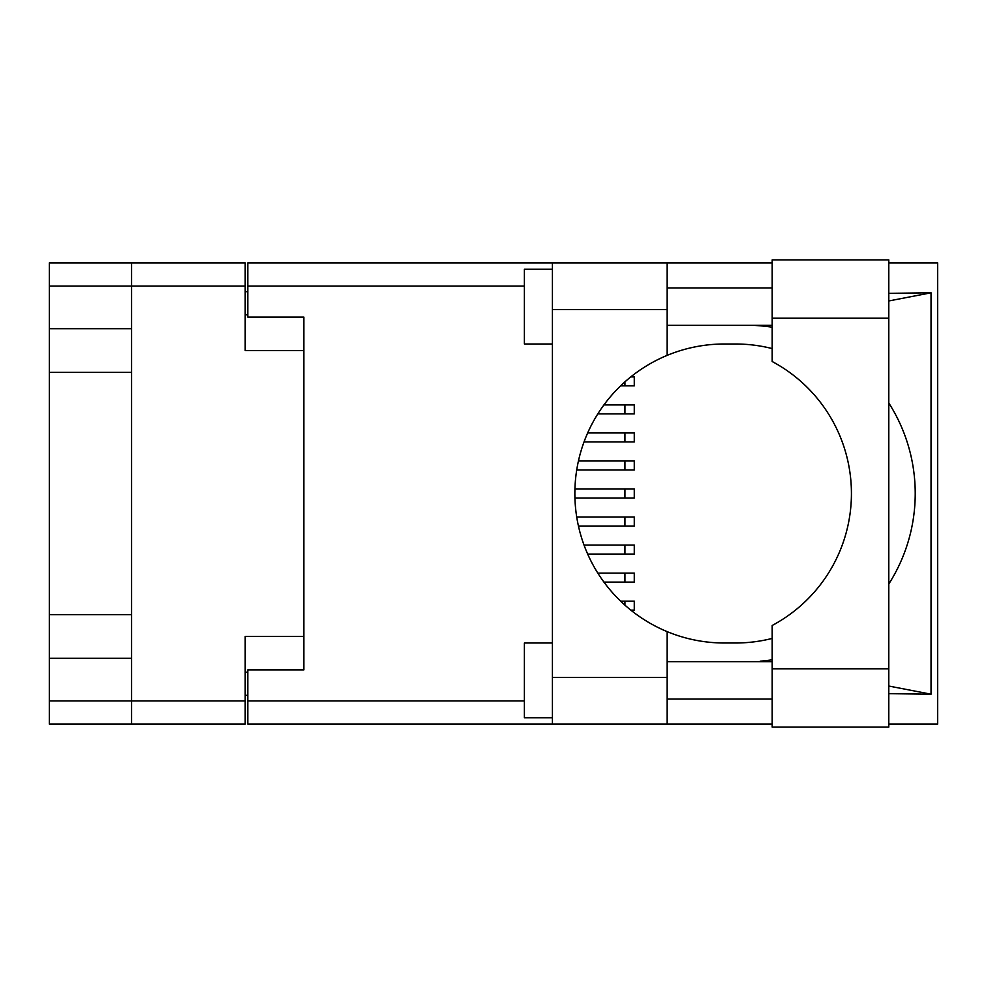 <?xml version="1.0" encoding="UTF-8"?>
<svg xmlns="http://www.w3.org/2000/svg" width="987" height="987" viewBox="0 0 987 987"><rect width="100%" height="100%" fill="white"/><g stroke="black" fill="none" stroke-linecap="round" stroke-linejoin="round"><path stroke-width="1.48" d="M245.195 286.07L49.35 286.07L49.35 700.93L131.579 700.93L131.579 262.9L245.195 262.9L245.195 350.545L303.873 350.545L303.873 669.914L247.811 669.914L247.811 700.93L524.393 700.93M49.35 328.708L131.579 328.708M49.35 614.63L131.579 614.63M131.579 372.37L49.35 372.37M131.579 658.292L49.35 658.292M49.35 286.07L49.35 262.9L131.579 262.9M303.873 636.455L245.195 636.455L245.195 724.1L49.35 724.1L49.35 700.93M247.811 695.329L245.195 695.329M245.195 291.671L247.811 291.671M524.393 286.07L247.811 286.07L247.811 317.086L303.873 317.086L303.873 350.545M131.579 724.1L131.579 700.93L245.195 700.93M772.192 668.791L772.192 625.462A149.506 149.506 0 0 0 772.192 361.538L772.192 259.902L888.793 259.902L888.793 727.098L772.192 727.098L772.192 668.791L888.793 668.791M772.192 287.933L667.163 287.933M772.192 325.315L667.163 325.315M772.192 661.685L667.163 661.685M772.192 699.067L667.163 699.067M552.424 717.746L524.393 717.746L524.393 643.006L552.424 643.006M552.424 343.994L524.393 343.994L524.393 269.254L552.424 269.254M552.424 677.39L667.163 677.39L667.163 724.1L552.424 724.1L552.424 262.9L667.163 262.9L667.163 309.61L552.424 309.61M667.163 677.39L667.163 631.631A149.506 149.506 0 0 1 667.163 355.369L667.163 309.61M888.793 293.336L931.037 292.794L931.037 694.206L888.793 686.039M888.793 693.664L931.037 694.206M667.163 724.1L772.192 724.1M888.793 724.1L937.65 724.1L937.65 262.9L888.793 262.9M667.163 262.9L772.192 262.9M247.811 286.07L247.811 262.9L552.424 262.9M552.424 724.1L247.811 724.1L247.811 700.93M303.873 317.086L303.873 669.914M772.192 638.416A149.506 149.506 0 0 1 735.451 643.006L724.347 643.006A149.506 149.506 0 0 1 667.163 631.631M762.914 661.685L753.649 661.685M760.237 661.167A168.185 168.185 0 0 0 772.192 659.797M888.793 584.008A168.185 168.185 0 0 0 888.793 402.992M772.192 327.203A168.185 168.185 0 0 0 760.237 325.833L753.649 325.315M667.163 355.369A149.506 149.506 0 0 1 724.347 343.994L735.451 343.994A149.506 149.506 0 0 1 772.192 348.584M931.037 292.794L888.793 300.961M762.914 325.315L760.237 325.833M620.601 601.145L634.271 601.145L634.271 610.114L630.792 610.114M584.02 545.083L634.271 545.083L634.271 554.052L587.66 554.052M574.915 489.009L634.271 489.009L634.271 497.991L574.915 497.991M587.66 432.948L634.271 432.948L634.271 441.917L584.02 441.917M630.792 376.886L634.271 376.886L634.271 385.855L620.601 385.855M597.801 573.114L634.271 573.114L634.271 582.083L603.908 582.083M576.716 517.052L634.271 517.052L634.271 526.022L578.419 526.022M578.419 460.978L634.271 460.978L634.271 469.948L576.716 469.948M603.908 404.917L634.271 404.917L634.271 413.886L597.801 413.886M245.195 672.159L247.811 672.159M247.811 314.841L245.195 314.841M772.192 318.209L888.793 318.209M624.931 601.145L624.931 605.154M624.931 545.083L624.931 554.052M624.931 489.009L624.931 497.991M624.931 432.948L624.931 441.917M624.931 381.846L624.931 385.855M624.931 573.114L624.931 582.083M624.931 517.052L624.931 526.022M624.931 460.978L624.931 469.948M624.931 404.917L624.931 413.886"/></g></svg>
